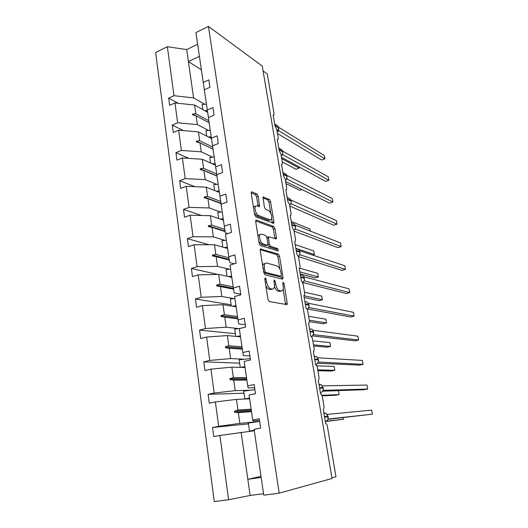 <?xml version="1.0" encoding="UTF-8"?>
<svg xmlns="http://www.w3.org/2000/svg" width="528" height="528" viewBox="0 0 528 528"><rect width="100%" height="100%" fill="white"/><g stroke="black" fill="none" stroke-linecap="round" stroke-linejoin="round"><path stroke-width="0.79" d="M265.247 277.827L264.759 278.995L267.98 299.442L269.293 301.567L287.014 304.636L287.219 303.112L284.011 283.576L282.85 282.249L283.133 285.787C283.457 287.965 283.246 289.542 282.513 290.525L281.114 291.027L279.701 290.717C277.807 289.958 276.467 287.74 275.695 284.064L275.279 281.497L274.395 280.031L273.933 281.18L274.349 283.754C274.666 285.945 274.448 287.542 273.689 288.552L272.204 289.087L270.725 288.763C268.745 287.978 267.366 285.707 266.581 281.952L266.165 279.332L265.247 277.827M258.238 196.244L256.978 194.047L251.955 191.882L251.394 192.001L251.229 193.248L254.608 214.658L255.902 216.869L273.755 223.291L273.907 222.011L270.547 201.498L269.339 199.373L263.083 197.01L264.37 207.141L265.61 209.293L268.468 210.448C271.359 213.035 272.303 216.064 271.313 219.542L270.006 219.859L258.568 215.483C256.159 214.771 253.942 207.874 255.578 206.164L257.037 205.834L259.519 206.494L258.238 196.244L256.608 196.812L255.347 194.621L251.189 192.845M279.193 493.178L332.039 478.474L262.264 66.079L208.435 26.4L195.934 32.584L203.24 82.427L208.837 79.893L209.939 87.292L204.323 89.806L207.286 110.022L212.956 107.573L214.078 115.124L208.388 117.539L211.411 138.171L217.16 135.828L218.302 143.53L212.54 145.847L215.622 166.901L221.443 164.663L222.618 172.531L216.77 174.742L219.925 196.231L225.826 194.099L227.02 202.132L221.093 204.237L224.314 226.182L230.3 224.162L231.515 232.366L225.509 234.353L228.796 256.766L234.868 254.866L236.108 263.248L230.017 265.115L233.376 288.011L239.534 286.235L240.808 294.796L234.623 296.538L238.055 319.928L244.299 318.285L245.599 327.037L239.329 328.647L242.834 352.552L249.17 351.047L250.503 359.99L244.141 361.462L247.724 385.902L254.153 384.536L255.512 393.683L249.058 395.01L252.721 419.998L259.248 418.783L260.641 428.135L254.087 429.31L263.743 495.178L279.193 493.178L208.435 26.4M260.951 248.813L260.436 248.965L260.245 250.378L263.756 272.653L265.063 274.811L282.394 279.107L282.83 278.956L283.015 277.51L279.517 256.205L278.302 254.126L260.429 248.978M259.136 243.368L255.691 221.529L255.869 220.202L256.41 220.064L273.775 226.492L274.989 228.591L276.454 237.501L276.289 238.828L268.455 236.749L269.26 244.167L270.514 246.292L277.655 248.576L278.388 250.985L260.436 245.546L259.136 243.368M178.246 103.297L168.676 98.109L169.64 105.323L174.959 102.947L177.639 122.793L197.38 124.608L208.573 130.429M207.636 112.299L194.594 105.032L174.959 102.947M331.94 477.88L335.98 476.764L327.353 426.175C326.977 424.446 326.403 423.542 325.624 423.456L323.288 409.715L323.69 409.504L324.04 406.778L322.304 396.601C321.941 394.904 321.367 393.98 320.588 393.835L318.292 380.358L318.734 380.147L319.064 377.573L317.361 367.594C316.998 365.917 316.43 364.98 315.645 364.782L313.394 351.562L313.876 351.351L314.173 348.922L312.503 339.134C312.154 337.484 311.579 336.534 310.794 336.283L308.59 323.308L309.104 323.103L309.382 320.813L307.745 311.203C307.395 309.58 306.821 308.609 306.035 308.312L303.871 295.574L304.418 295.383L304.676 293.218L303.065 283.787L301.363 280.856L299.237 268.363L299.818 268.184L300.056 266.138L298.478 256.879L296.782 253.915L294.69 241.639L295.304 241.481L295.522 239.547L293.971 230.459L292.281 227.456L290.228 215.411L290.869 215.272L291.067 213.444L289.549 204.514L287.859 201.478L285.846 189.651L286.513 189.532L286.697 187.803L285.199 179.032L283.516 175.969L281.543 164.347L282.229 164.261L282.401 162.617L280.929 154.004L279.253 150.909L277.312 139.491L278.025 139.432L278.183 137.874L276.738 129.413L275.068 126.291L273.161 115.071L273.893 115.045L274.032 113.566L267.28 73.979L263.083 70.924M183.374 130.588L172.273 125.11L173.257 132.469L178.642 130.178L181.375 150.427L201.254 151.84L212.52 157.12M211.464 138.494L198.409 131.888L178.642 130.178M188.885 158.387L175.943 152.645L176.939 160.156L182.398 157.964L185.189 178.616L205.201 179.619L216.566 184.325M215.378 165.198L202.31 159.265L182.398 157.964M194.885 186.688L179.678 180.734L180.701 188.397L186.226 186.305L189.077 207.379L209.233 207.953L220.697 212.065M219.364 192.423L206.276 187.189L186.226 186.305M201.518 215.477L183.5 209.392L184.536 217.213L190.139 215.219L193.043 236.729L213.345 236.861L224.948 240.346M223.43 220.176L210.329 215.675L190.139 215.219M209.042 244.741L187.394 238.636L188.456 246.616L194.126 244.735L197.096 266.693L217.536 266.356L229.317 269.194M227.581 248.477L214.467 244.741L194.126 244.735M217.859 274.421L191.367 268.488L192.449 276.632L198.205 274.87L201.234 297.284L221.819 296.459L233.838 298.604M231.812 277.345L218.684 274.402L198.205 274.87M231.165 304.814L195.426 298.96L196.528 307.276L202.363 305.633L205.458 328.528L226.189 327.195L238.57 328.601M236.128 306.794L222.988 304.676L202.363 305.633M235.356 333.709L199.571 330.079L200.699 338.567L206.606 337.049L209.768 360.433L230.657 358.578L243.659 359.179M240.53 336.838L227.383 335.584L206.606 337.049M239.626 363.172L203.801 361.858L204.956 370.531L210.949 369.145L214.177 393.037L235.217 390.634L249.566 390.278M245.025 367.501L231.871 367.145L210.949 369.145M243.982 393.221L208.124 394.324L209.299 403.187L215.384 401.933L218.684 426.353L212.54 427.495L213.748 436.55L219.912 435.448L228.604 499.739L214.269 501.6L155.628 52.523L167.356 46.721L173.976 95.707L193.578 97.891L204.706 104.234M249.612 398.798L236.458 399.379L215.384 401.933M254.298 430.756L219.912 435.448M168.676 98.109L173.976 95.707M203.24 82.427L204.376 89.78M172.273 125.11L177.639 122.793M207.286 110.022L208.448 117.52M175.943 152.645L181.375 150.427M211.411 138.171L212.599 145.82M179.678 180.734L185.189 178.616M215.622 166.901L216.843 174.715M183.5 209.392L189.077 207.379M219.925 196.231L221.107 203.735L221.786 203.993M187.394 238.636L193.043 236.729M224.314 226.182L225.377 232.861L227.74 233.614M191.367 268.488L197.096 266.693M228.796 256.766L229.733 262.594L234.373 263.776M195.426 298.96L201.234 297.284M233.376 288.011L234.181 292.941L240.715 294.188M199.571 330.079L205.458 328.528M238.055 319.928L238.729 323.928L245.263 324.74M203.801 361.858L209.768 360.433M242.834 352.552L243.368 355.582L249.902 355.931M208.124 394.324L214.177 393.037M247.724 385.902L248.107 387.908L254.641 387.783M194.594 105.032L195.829 113.731L192.555 114.022L192.674 114.88L196.132 115.837L197.38 124.608M209.167 122.833L196.132 115.837M208.864 120.773L195.829 113.731M198.409 131.888L199.676 140.752L196.376 141.121L196.495 141.999L199.98 142.903L201.254 151.84M213.035 149.239L199.98 142.903M212.731 147.14L199.676 140.752M202.31 159.265L203.59 168.307L200.27 168.762L200.396 169.653L203.907 170.504L205.201 179.619M216.982 176.154L203.907 170.504M216.744 174.049L203.59 168.307M206.276 187.189L207.59 196.416L204.25 196.951L204.376 197.861L207.907 198.653L209.233 207.953M221.087 203.623L207.907 198.653M220.744 201.432L207.59 196.416M210.329 215.675L211.669 225.086L208.303 225.713L208.435 226.644L211.992 227.37L213.345 236.861M225.172 231.587L211.992 227.37M224.816 229.357L211.669 225.086M214.467 244.741L215.827 254.344L212.441 255.064L212.579 256.014L216.163 256.674L217.536 266.356M229.33 260.106L216.163 256.674M228.967 257.829L215.827 254.344M218.684 274.402L220.077 284.203L216.665 285.014L216.803 285.985L220.414 286.579L221.819 296.459M233.567 289.199L220.414 286.579M233.211 286.882L220.077 284.203M222.988 304.676L224.413 314.681L220.981 315.592L221.12 316.582L224.756 317.104L226.189 327.195M237.904 318.879L224.756 317.104M237.554 316.523L224.413 314.681M227.383 335.584L228.835 345.8L225.383 346.817L225.529 347.827L229.192 348.275L230.657 358.578M242.339 349.173L229.192 348.275M241.989 346.764L228.835 345.8M231.871 367.145L233.356 377.579L229.878 378.701L230.023 379.731L233.719 380.107L235.217 390.634M246.873 380.087L233.719 380.107M246.51 377.632L233.356 377.579M252.721 419.998L252.945 420.941L259.479 420.321M236.458 399.379L237.976 410.038L234.472 411.272L234.623 412.328L238.339 412.619L239.87 423.377L218.684 426.353M251.5 411.655L238.339 412.619M239.87 423.377L259.644 421.436L248.318 423.113L249.46 431L254.232 430.313M251.13 409.147L237.976 410.038M248.431 423.872L212.54 427.495M241.144 432.307L250.127 495.462L228.604 499.739M260.977 476.335L247.83 479.318L261.136 477.418M263.525 493.706L250.127 495.462M197.65 44.273L186.707 49.579L167.356 46.721M186.707 49.579L188.41 61.578L199.419 56.351M201.399 69.854L188.41 61.578L193.578 97.891M251.42 411.114L234.623 412.328M251.269 410.098L234.472 411.272M246.82 379.724L230.023 379.731M246.675 378.734L229.878 378.701M242.312 348.982L225.529 347.827M242.167 348.005L225.383 346.817M237.897 318.846L221.12 316.582M237.758 317.889L220.981 315.592M233.435 288.38L216.665 285.014M229.231 259.459L212.441 255.064M225.093 231.099L208.303 225.713M221.034 203.293L204.25 196.951M216.955 175.976L200.27 168.762M213.028 149.206L196.376 141.121M195.743 115.731L192.555 114.022M265.808 285.661C266.759 287.72 267.828 288.915 269.023 289.245L270.725 288.763M271.841 289.186L270.501 289.562L269.023 289.245M274.448 286.4C275.385 289.126 276.58 290.723 278.025 291.185L279.701 290.717M280.691 291.146L278.025 291.185M285.549 304.597L283.16 288.988M279.913 269.122L277.88 256.7L276.665 254.628L260.212 249.625M281.384 278.857L281.087 276.302M264.832 270.923L265.742 272.428L280.955 276.296L281.398 275.18L280.962 272.54C280.216 268.97 278.903 266.759 277.028 265.907L266.627 263.03L265.036 263.538C264.31 264.508 264.099 266.059 264.403 268.184L264.832 270.923L263.545 271.306M263.776 272.778L265.742 272.428M279.589 276.685L264.04 272.93M262.66 265.723L263.34 264.046L265.003 263.551M255.651 220.955L272.158 227.014L273.775 226.492M274.87 238.63L273.372 229.112L272.158 227.014M267.267 237.125L266.845 237.23M267.703 245.137L268.858 246.807L276.019 249.077L277.655 248.576M276.896 250.714L276.019 249.077M261.578 234.089L260.179 234.478C258.463 236.254 260.693 243.375 263.142 243.936L267.241 245.249L267.736 245.104L267.914 243.731L266.93 237.633L265.67 235.488L261.578 234.089M259.809 234.597L258.509 235.019L258.007 236.201M258.826 241.388L261.466 244.464L263.142 243.936M267.254 245.249L265.571 245.764L261.466 244.464M258.08 206.257L256.608 196.812M255.136 206.316L253.928 206.738L253.506 207.662M254.351 213.035L256.918 216.044L258.568 215.483M270.178 219.912L268.382 220.394L256.918 216.044M270.745 213.061L268.95 202.046L267.736 199.927L262.891 197.855M272.342 223.06L271.682 218.79M327.004 420.598L327.914 419.384M328.093 419.027L372.372 414.17L327.941 419.318M372.372 414.17L371.62 410.117L327.34 414.401M325.301 421.555L343.431 419.245L326.027 421.252M343.431 419.245L343.147 417.635M254.225 430.247L249.46 431M322.133 395.855L335.584 395.254L339.082 394.581L338.395 390.661L322.694 391.162M339.082 394.581L321.948 395.32M254.925 389.697L243.679 391.129L244.9 399.01M249.52 398.152L244.801 398.858M249.546 398.33L244.992 399.003M317.889 370.715L331.346 371.039L334.805 370.306L334.132 366.452L316.767 365.812M334.805 370.306L317.744 369.864M250.298 358.604L239.138 359.806L240.233 367.369M244.913 366.716L240.286 367.369M244.952 367L241.831 367.415M313.672 345.992L327.175 347.2L330.601 346.421L329.934 342.626L312.8 340.857M330.601 346.421L313.48 344.83M240.141 328.436L234.689 329.129L235.739 336.382M240.398 335.927L236.412 336.442M240.458 336.31L237.996 336.593M309.461 321.658L323.07 323.743L326.456 322.912L325.802 319.176L308.609 316.305M326.456 322.912L309.276 320.212M234.914 298.498L230.333 299.066L231.337 306.022M235.976 305.758L232.366 306.187M236.049 306.233L233.977 306.445M321.869 392.04L323.004 390.614L323.242 388.166M323.189 390.377L367.699 389.05L364.063 389.756L322.707 391.063M367.699 389.05L366.96 385.064L322.509 385.829M316.793 364.01L318.186 362.38L318.417 359.997M318.331 362.017L363.106 364.346L359.509 365.105L317.632 363.264M363.106 364.346L362.38 360.426L317.764 357.799M311.791 336.481L313.46 334.666L313.678 332.35M313.599 334.303L313.612 334.64L358.591 340.039L355.034 340.85L312.583 335.914M358.591 340.039L357.872 336.184L313.104 330.29M307.098 309.329L308.814 307.461L309.025 305.204M308.953 307.098L308.972 307.534L354.143 316.12L350.625 316.985L307.619 308.999M354.143 316.12L353.437 312.325L308.537 303.29M304.194 297.469L319.031 300.643L322.377 299.765L321.73 296.089L304.491 292.156M322.377 299.765L303.897 295.726M230.604 269.075L226.057 269.603L227.027 276.269M231.64 276.19L228.281 276.553M231.726 276.764L229.918 276.916M302.716 282.539L304.253 280.744L304.458 278.553M304.385 280.388L304.418 280.909L349.767 292.585L346.282 293.495L302.755 282.52M349.767 292.585L349.074 288.849L304.042 276.778M300.175 273.841L315.051 277.9L318.364 276.976L317.731 273.359L299.798 268.211M318.364 276.976L299.831 271.828M226.373 240.24L221.872 240.722L222.796 247.117M227.396 247.21L224.215 247.52M227.495 247.87L225.859 247.988M298.34 256.271L299.779 254.509L299.97 252.377M299.904 254.153L299.977 254.773L345.457 269.419L342.019 270.376L298.426 256.601M299.977 254.773L299.554 254.945M345.457 269.419L344.777 265.736L299.633 250.747M299.548 254.912L299.944 254.76M312.635 255.064L314.411 254.536L313.784 250.972L295.192 244.583M314.411 254.536L295.825 248.312M222.229 211.959L217.767 212.408L218.658 218.533M223.232 218.797L220.189 219.061M223.337 219.542L221.846 219.628M293.977 230.498L295.383 228.73L295.568 226.664M295.502 228.393L295.541 229.079L341.22 246.609L337.814 247.619L294.083 231.125M295.581 229.093L295.112 229.297M341.22 246.609L340.547 242.986L295.291 225.179M295.145 229.152L295.541 229.079M310.279 231.079L309.903 228.934L291.265 221.503M218.163 184.232L213.741 184.648L214.592 190.516M219.146 190.938L216.216 191.162M219.272 191.77L217.879 191.829M289.661 205.201L291.06 203.419L291.238 201.399M291.179 203.082L291.225 203.848L337.042 224.156L333.676 225.212L289.813 206.078M291.258 203.861L290.71 204.112M337.042 224.156L336.382 220.592L291.02 200.059M290.816 203.841L291.225 203.848M214.177 157.04L209.794 157.417L210.606 163.033M215.14 163.614L212.302 163.805M215.279 164.525L213.972 164.558M285.615 181.474L329.597 203.148L332.937 202.052L287.014 179.071L286.361 179.381L286.981 176.583M332.937 202.052L332.284 198.541L286.816 175.375M286.928 178.22L287.014 179.071M286.559 178.972L286.981 179.051M302.009 189.552L299.726 190.337L285.985 183.638M210.269 130.363L205.92 130.7L206.699 136.079M211.213 136.811L208.454 136.97M211.358 137.795L210.124 137.815M281.259 155.925L282.638 154.103L282.803 152.189M282.744 153.787L282.843 154.704L328.891 180.286L325.591 181.421L281.49 157.285M282.843 154.704L282.097 155.08M328.891 180.286L328.244 176.827L282.685 151.12M282.381 154.532L282.81 154.684M282.275 161.865L296.036 169.264L299.191 168.122L281.721 158.611M299.191 168.122L298.96 166.848M206.435 104.188L202.118 104.498L202.864 109.639M207.365 110.517L204.666 110.642M207.524 111.573L206.336 111.573M277.702 131.353L278.54 130.073L278.692 128.218M278.639 129.769L278.711 130.733L324.905 158.842L321.638 160.024L277.438 133.505M278.744 130.753L277.9 131.201M324.905 158.842L324.271 155.437L278.612 127.274M278.269 130.515L278.711 130.733M265.28 282.322L266.581 281.952M270.501 289.562L272.204 289.087M274.039 281.853L275.279 281.497M274.435 284.42L275.695 284.064M279.437 291.489L281.114 291.027M282.823 283.906L284.011 283.576M285.542 303.56L287.219 303.112M264.871 279.701L266.165 279.332M276.665 254.628L278.302 254.126M277.88 256.7L279.517 256.205M281.358 277.985L283.015 277.51M279.299 276.771L280.955 276.296M263.109 268.567L264.403 268.184M255.829 220.262L256.41 220.064M273.372 229.112L274.989 228.591M274.824 238.016L276.454 237.501M267.069 238.478L268.283 238.088M267.934 244.583L269.26 244.167M268.858 246.807L270.514 246.292M265.571 245.764L267.241 245.249M258.04 205.788L259.677 205.227M268.382 220.394L270.006 219.859M263.023 197.109L263.604 196.904M267.736 199.927L269.339 199.373M268.95 202.046L270.547 201.498M272.296 222.539L273.907 222.011M251.321 192.113L251.955 191.882M255.347 194.621L256.978 194.047M325.321 421.463C327.413 420.842 328.357 419.305 328.159 416.843L324.562 417.212M328.159 416.843L325.961 413.266L323.836 412.936M328.066 416.308L324.469 416.651M320.43 392.72C322.496 392.073 323.426 390.535 323.235 388.113L321.242 384.727L318.971 384.358M319.625 388.199L323.235 388.113L323.143 387.565L319.532 387.644M323.149 387.618L321.242 384.727L319.044 384.76M315.632 364.518C317.671 363.832 318.595 362.3 318.404 359.918L316.595 356.717L314.2 356.308M314.78 359.726L318.404 359.918L318.311 359.377L314.688 359.179M318.325 359.462L316.595 356.717L314.246 356.572M311.434 336.659C313.124 335.775 313.87 334.297 313.658 332.237L312.015 329.208L309.533 328.878M310.028 331.782L313.658 332.237L313.573 331.709L309.936 331.247M313.592 331.822L312.015 329.208M307.091 309.322C308.576 308.352 309.21 306.933 309.005 305.065L307.501 302.194L305.059 301.699M305.362 304.352L309.005 305.065L308.92 304.55L305.276 303.831M308.939 304.689L307.501 302.194L304.907 301.666M302.709 282.513C304.062 281.503 304.636 280.13 304.432 278.388L303.059 275.662L300.894 275.081M300.782 277.424L304.432 278.388L304.346 277.88L300.696 276.91M304.372 278.045L303.059 275.662L300.359 274.936M298.327 256.225C299.607 255.189 300.142 253.843 299.944 252.179L298.683 249.599L296.782 248.965M296.281 250.978L299.944 252.179L299.858 251.684L296.195 250.477M299.891 251.876L298.683 249.599L295.891 248.668M293.964 230.432C295.205 229.39 295.733 228.056 295.535 226.446L294.373 223.991L292.71 223.337M291.865 225.007L295.535 226.446L295.449 225.951L291.779 224.512M295.489 226.169L294.373 223.991L291.496 222.856M289.648 205.121C290.875 204.065 291.397 202.745 291.205 201.155L290.129 198.825L288.684 198.172M287.522 199.505L291.205 201.155L291.119 200.673L287.443 199.016M291.159 200.917L290.129 198.825L287.179 197.485M291.238 203.874L290.816 203.9M285.41 180.253C286.618 179.19 287.133 177.877 286.948 176.312L285.958 174.095L284.698 173.455M283.259 174.445L286.948 176.312L286.862 175.837L283.18 173.963M286.909 176.101L285.958 174.095L282.935 172.55M286.994 179.084L286.546 179.098M281.239 155.813C282.44 154.737 282.949 153.437 282.764 151.899L281.846 149.78L280.757 149.167M279.068 149.82L282.764 151.899L282.685 151.43L278.989 149.351M282.731 151.714L281.846 149.78L278.771 148.038M282.823 154.717L282.341 154.73M277.141 131.789L278.758 128.047L277.801 125.882L276.85 125.294M274.956 125.624L278.652 127.901L274.877 125.162M278.626 127.743L277.801 125.882L274.666 123.948M278.725 130.766L278.203 130.779M286.493 304.775L287.014 304.636M282.348 279.094L282.83 278.956M263.34 264.046L265.036 263.538M275.847 238.966L276.289 238.828M266.851 237.257L268.455 236.749M258.509 235.019L260.179 234.478M259.076 206.646L259.519 206.494M253.928 206.738L255.578 206.164M273.332 223.43L273.755 223.291M327.908 419.377L328.152 416.282L325.961 413.266L323.928 413.457M285.424 180.352L286.367 179.381M277.167 131.921L278.051 130.997"/></g></svg>
